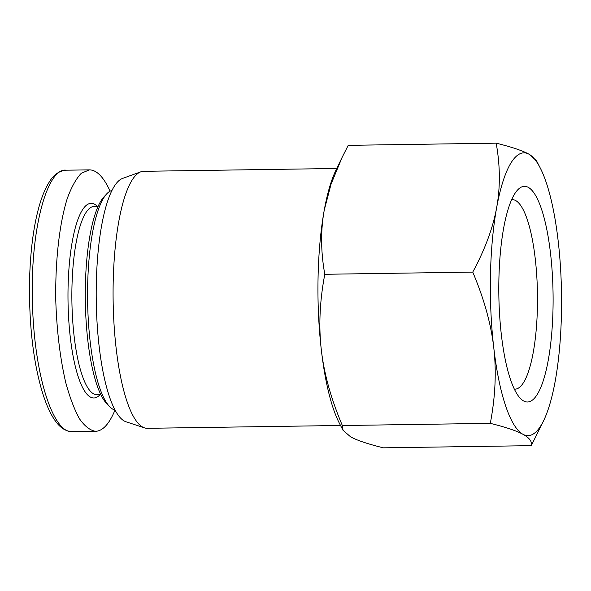 <?xml version="1.0" encoding="UTF-8"?>
<svg xmlns="http://www.w3.org/2000/svg" width="591" height="591" viewBox="0 0 591 591"><rect width="100%" height="100%" fill="white"/><g stroke="black" fill="none" stroke-linecap="round" stroke-linejoin="round"><path stroke-width="0.89" d="M511.607 199.721A94.752 23.817 -90.8 0 1 512.079 199.684A94.752 23.817 -90.8 0 1 537.463 294.067A94.752 23.817 -90.8 0 1 514.857 389.159A94.752 23.817 -90.8 0 1 514.384 389.129M498.893 279.513A107.843 27.112 89.2 0 0 520.228 398.245A107.843 27.112 89.2 0 0 553.065 293.838A107.843 27.112 89.2 0 0 517.184 190.442A107.843 27.112 89.2 0 0 498.893 279.513M558.163 240.914A141.434 35.556 89.2 0 0 540.1 167.704A141.434 35.556 89.2 0 0 528.893 154.148A141.434 35.556 89.2 0 0 496.684 207.463A141.434 35.556 89.2 0 0 493.751 347.56A141.434 35.556 89.2 0 0 523.02 434.333A141.434 35.556 89.2 0 0 543.801 420.297A141.434 35.556 89.2 0 0 555.23 381.01A141.434 35.556 89.2 0 0 558.163 240.914M324.799 274.283C319.724 301.011 318.571 326.276 321.349 350.086A141.434 35.556 -90.8 0 1 324.282 209.99C320.581 230.291 320.75 251.714 324.799 274.283L472.748 272.111C485.034 249.313 493.012 227.764 496.684 207.463C500.385 187.17 500.215 165.739 496.174 143.17C511.547 146.974 522.451 150.631 528.893 154.148L536.495 160.737L540.1 167.704M343.016 430.263L339.411 423.296A141.434 35.556 -90.8 0 1 321.349 350.086C324.097 373.889 331.1 399.036 342.352 425.527L343.016 430.263L350.618 436.852C357.06 440.369 367.964 444.026 383.337 447.83L531.287 445.658C532.247 441.617 529.492 437.842 523.02 434.333C516.586 430.817 505.682 427.16 490.308 423.355C495.384 396.635 496.529 371.362 493.751 347.56C491.003 323.75 483.999 298.603 472.748 272.111M324.282 209.99A141.434 35.556 -90.8 0 1 335.71 170.703L342.145 157.317L331.078 184.089L324.282 209.99M496.174 143.17L348.225 145.342L342.145 157.317M543.801 420.297L531.287 445.658M490.308 423.355L342.352 425.527M336.781 168.479L143.561 171.309A128.52 32.313 89.2 0 0 140.769 171.833L122.529 178.438A122.152 30.71 89.2 0 0 96.311 283.399A122.152 30.71 89.2 0 0 126.09 421.804L144.522 427.869A128.52 32.313 89.2 0 0 147.322 428.312L340.542 425.483M140.769 171.833A128.52 32.313 89.2 0 0 113.191 282.262A128.52 32.313 89.2 0 0 144.522 427.869M97.316 206.348A97.345 24.475 89.2 0 0 68.017 300.945A97.345 24.475 89.2 0 0 100.071 394.648M100.854 394.633L96.946 394.692A94.161 23.67 -90.8 0 1 71.895 300.885A94.161 23.67 -90.8 0 1 94.191 206.392L98.099 206.333M110.111 191.166C103.632 177.049 96.732 169.949 89.404 169.861L81.314 173.252C76.121 178.674 71.415 187.155 67.197 198.709C59.307 224.033 55.111 261.761 55.798 301.115C56.832 331.196 60.142 358.331 65.727 382.503C69.731 397.211 74.274 409.238 79.349 418.598C84.624 426.163 90.031 430.403 95.572 431.312C102.775 431.024 109.254 423.946 115.001 410.08M106.528 194.077L103.698 197.195A106.882 26.876 89.2 0 0 85.326 300.693A106.882 26.876 89.2 0 0 106.727 403.609L109.638 406.638A110.066 27.674 -90.8 0 1 87.601 300.656A110.066 27.674 -90.8 0 1 106.528 194.077A110.066 27.674 -90.8 0 1 111.928 190.442M115.149 410.117A110.066 27.674 -90.8 0 1 109.638 406.638M72.176 431.615C53.958 433.654 34.248 378.247 32.387 301.698C30.296 226.109 48.063 167.674 65.963 170.178C59.122 171.006 53.796 174.604 49.976 180.964C45.921 186.963 42.353 195.244 39.279 205.823C33.643 225.518 30.4 250.296 29.55 280.156C28.959 320.972 32.579 356.041 40.395 385.369C44.584 400.942 49.496 412.695 55.126 420.629C60.09 427.788 65.778 431.452 72.191 431.615M66.007 170.178L66.672 170.193M89.396 169.861L66 170.201M95.579 431.312L72.183 431.652"/></g></svg>
